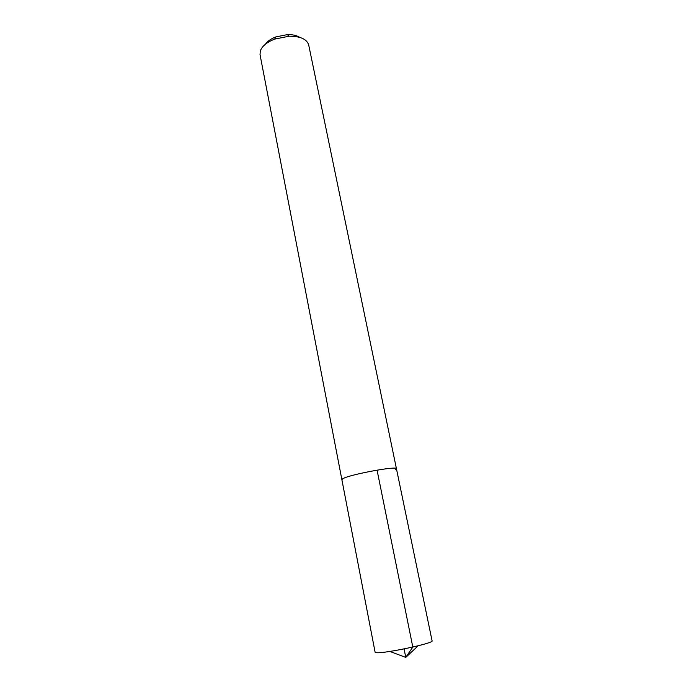 <?xml version="1.0" encoding="UTF-8"?>
<svg xmlns="http://www.w3.org/2000/svg" width="692" height="692" viewBox="0 0 692 692"><rect width="100%" height="100%" fill="white"/><g stroke="black" fill="none" stroke-linecap="round" stroke-linejoin="round"><path stroke-width="1.04" d="M396.447 468.743L308.701 44.989C306.885 39.15 300.38 36.218 289.187 36.2L274.672 39.098C266.801 42.238 262 46.217 260.287 51.026L260.036 54.711L375.107 652.227L376.318 652.66C383.887 653.871 434.507 643.11 432.085 640.844L396.447 468.743C397.649 465.595 349.01 474.634 342.774 478.752L341.874 479.651L342.774 478.752C349.01 474.634 397.649 465.595 396.447 468.743L395.141 469.859M299.74 37.377C296.712 35.413 292.569 34.496 287.327 34.617L275.788 36.927C270.901 38.83 267.432 41.269 265.382 44.245M404.076 648.923L405.772 657.4L412.813 647.063L377.062 470.119M389.864 651.44L405.772 657.4L418.158 645.783M275.788 36.927L274.672 39.098M287.327 34.617L289.187 36.2"/></g></svg>
